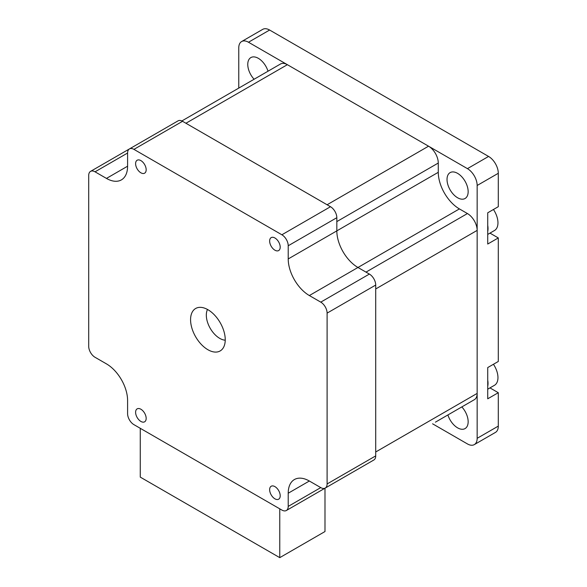 <?xml version="1.0" encoding="UTF-8"?>
<svg xmlns="http://www.w3.org/2000/svg" width="587" height="587" viewBox="0 0 587 587"><rect width="100%" height="100%" fill="white"/><g stroke="black" fill="none" stroke-linecap="round" stroke-linejoin="round"><path stroke-width="0.88" d="M435.488 422.119A13.75 7.939 -120 0 1 435.422 422.156L474.311 399.703A13.75 7.939 -120 0 0 477.158 393.407L477.158 230.39A13.75 7.939 -120 0 0 467.435 213.551L459.408 208.913A29.886 17.258 60 0 1 438.276 172.307L438.276 163.032A13.75 7.939 -120 0 0 428.554 146.192L287.373 64.687A13.75 7.939 -120 0 0 280.498 64.005L181.86 120.951M428.554 146.192L327.106 204.76L185.925 123.255L287.373 64.687M467.435 213.551L365.995 272.119L357.96 267.481A29.886 17.258 60 0 1 336.828 230.874L336.828 221.6L438.276 163.032M477.158 393.407L375.717 451.983L375.717 288.958L477.158 230.39M324.993 488.201L324.993 531.536L279.764 557.65L140.271 477.114L140.271 428.305M279.764 508.841L279.764 557.65M140.887 409.234A7.47 4.314 60 0 1 145.767 415.823A7.47 4.314 60 0 1 144.622 421.811A7.47 4.314 60 0 1 140.887 421.437A7.47 4.314 60 0 1 136.008 414.855A7.47 4.314 60 0 1 137.153 408.868A7.47 4.314 60 0 1 140.887 409.234M274.921 237.992A7.47 4.314 60 0 1 279.801 244.574A7.47 4.314 60 0 1 278.656 250.561A7.47 4.314 60 0 1 274.921 250.194A7.47 4.314 60 0 1 270.042 243.605A7.47 4.314 60 0 1 271.187 237.618A7.47 4.314 60 0 1 274.921 237.992M274.921 486.623A7.47 4.314 60 0 1 279.801 493.205A7.47 4.314 60 0 1 278.656 499.192A7.47 4.314 60 0 1 274.921 498.825A7.47 4.314 60 0 1 270.042 492.236A7.47 4.314 60 0 1 271.187 486.249A7.47 4.314 60 0 1 274.921 486.623M140.887 160.603A7.47 4.314 60 0 1 145.767 167.192A7.47 4.314 60 0 1 144.622 173.18A7.47 4.314 60 0 1 140.887 172.805A7.47 4.314 60 0 1 136.008 166.224A7.47 4.314 60 0 1 137.153 160.236A7.47 4.314 60 0 1 140.887 160.603M207.908 349.727A24.507 14.147 60 0 1 191.89 328.126A24.507 14.147 60 0 1 195.647 308.491A24.507 14.147 60 0 1 220.162 322.637A24.507 14.147 60 0 1 220.162 350.938A24.507 14.147 60 0 1 207.908 349.727M127.592 413.666A8.966 5.18 -120 0 0 133.931 424.65L281.877 510.059A8.966 5.18 -120 0 0 286.361 510.507A8.966 5.18 -120 0 0 288.217 506.398L288.217 493.219A29.886 17.258 60 0 1 294.41 479.542A29.886 17.258 60 0 1 309.349 481.017L320.766 487.606A8.966 5.18 -120 0 0 325.249 488.054A8.966 5.18 -120 0 0 327.106 483.945L327.106 313.12A8.966 5.18 -120 0 0 320.766 302.136L309.349 295.547A29.886 17.258 60 0 1 288.217 258.94L288.217 245.762A8.966 5.18 -120 0 0 281.877 234.778L133.931 149.369A8.966 5.18 -120 0 0 129.448 148.922A8.966 5.18 -120 0 0 127.592 153.024L127.592 166.209A29.886 17.258 60 0 1 121.399 179.886A29.886 17.258 60 0 1 106.46 178.411L95.043 171.822A8.966 5.18 -120 0 0 90.559 171.375A8.966 5.18 -120 0 0 88.703 175.476L88.703 346.308A8.966 5.18 -120 0 0 95.043 357.292L106.46 363.881A29.886 17.258 60 0 1 127.592 400.488L127.592 413.666M325.249 488.054L373.86 459.988A8.966 5.18 -120 0 0 375.717 455.886L375.717 285.055A8.966 5.18 -120 0 0 369.377 274.07L357.96 267.481A29.886 17.258 60 0 1 336.828 230.874L336.828 217.696A8.966 5.18 -120 0 0 330.488 206.719L182.542 121.304A8.966 5.18 -120 0 0 178.059 120.856L129.448 148.922M286.361 510.507L334.972 482.441A8.966 5.18 -120 0 0 335.016 482.411M493.44 364.27A16.737 9.663 60 0 1 494.489 385.285L487.731 389.188M489.969 387.897L498.297 392.703L487.731 398.8L487.731 386.224A16.737 9.663 -120 0 0 487.731 380.149L487.731 367.565L498.297 361.467L498.297 237.933L487.731 244.031L487.731 231.447A16.737 9.663 -120 0 0 487.731 225.379L487.731 212.795L498.297 206.69L498.297 173.282A13.75 7.939 60 0 0 488.575 156.443L269.616 30.032A13.75 7.939 60 0 0 262.741 29.35L241.609 41.552A13.75 7.939 -120 0 0 238.762 47.848L238.762 88.101M487.731 386.224L487.731 380.149M493.44 209.493A16.737 9.663 60 0 1 494.489 230.508L487.731 234.411M487.731 231.447L487.731 225.379M489.969 233.12L498.297 237.933M432.575 423.799L467.435 443.926A13.75 7.939 -120 0 0 474.311 444.608A13.75 7.939 -120 0 0 477.158 438.313L477.158 185.485A13.75 7.939 -120 0 0 467.435 168.645L248.484 42.235A13.75 7.939 -120 0 0 241.609 41.552M498.297 392.703L498.297 426.111A13.75 7.939 60 0 1 495.45 432.406L474.311 444.608M468.155 191.655A14.946 8.629 60 0 1 465.065 198.501A14.946 8.629 60 0 1 450.119 189.872A14.946 8.629 60 0 1 450.119 172.615A14.946 8.629 60 0 1 461.631 176.621A14.946 8.629 60 0 1 468.155 191.655M461.83 406.908A14.946 8.629 60 0 1 468.155 421.745A14.946 8.629 60 0 1 465.065 428.583A14.946 8.629 60 0 1 447.91 414.95M254.09 79.245A14.946 8.629 60 0 1 250.862 57.577A14.946 8.629 60 0 1 268.01 71.21M207.497 309.474A18.982 10.955 -120 0 0 210.249 328.36A18.982 10.955 -120 0 0 225.232 340.189M438.276 172.307L288.217 258.94M459.408 208.913L309.349 295.547M127.592 153.031L95.043 171.822M127.592 166.209L106.46 178.411M182.542 121.304L133.931 149.369M330.488 206.719L281.877 234.778M336.828 217.696L288.217 245.762M369.377 274.07L320.766 302.136M375.717 285.055L327.106 313.12M375.717 455.886L327.106 483.945M309.349 481.017L288.217 493.219M320.766 487.606L288.217 506.398M477.158 185.485L498.297 173.282M477.158 438.313L498.297 426.111M248.484 42.235L269.616 30.032M467.435 168.645L488.575 156.443M129.397 148.951L90.559 171.375"/></g></svg>
